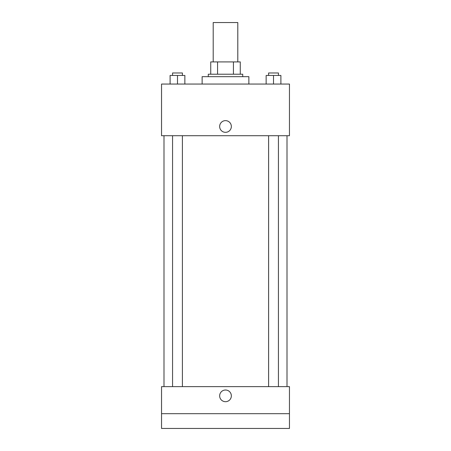 <?xml version="1.0" encoding="UTF-8"?>
<svg xmlns="http://www.w3.org/2000/svg" width="451" height="451" viewBox="0 0 451 451"><rect width="100%" height="100%" fill="white"/><g stroke="black" fill="none" stroke-linecap="round" stroke-linejoin="round"><path stroke-width="0.68" d="M237.801 61.911L237.801 22.55L213.199 22.55L213.199 61.911M217.568 74.212L217.568 61.911L210.741 61.911L210.741 74.212L210.741 61.911M217.568 61.911L240.259 61.911L240.259 74.212M233.432 74.212L233.432 61.911M208.277 76.67L208.277 74.212L242.723 74.212L242.723 76.67M248.867 84.049L248.867 76.67L202.133 76.67L202.133 84.049M161.543 84.049L289.457 84.049L289.457 135.712L161.543 135.712L161.543 84.049M225.5 132.329A5.84 5.84 0 0 1 220.438 123.563A5.84 5.84 0 0 1 230.562 123.563A5.84 5.84 0 0 1 225.5 132.329M161.543 386.631L289.457 386.631L289.457 428.45L161.543 428.45L161.543 386.631M225.5 401.694A5.84 5.84 0 0 1 220.438 392.934A5.84 5.84 0 0 1 230.562 392.934A5.84 5.84 0 0 1 225.5 401.694M161.543 413.691L289.457 413.691M266.141 84.049L266.141 75.441L280.9 75.441L280.9 84.049L280.9 75.441M273.52 84.049L273.52 75.441M278.442 75.441L278.442 72.977L268.599 72.977L268.599 75.441M170.1 84.049L170.1 75.441L184.859 75.441L184.859 84.049L184.859 75.441M177.48 84.049L177.48 75.441M182.401 75.441L182.401 72.977L172.558 72.977L172.558 75.441M286.999 386.631L286.999 135.712M164.001 386.631L164.001 135.712M268.599 135.712L268.599 386.631M278.442 135.712L278.442 386.631M182.401 386.631L182.401 135.712M172.558 386.631L172.558 135.712"/></g></svg>

